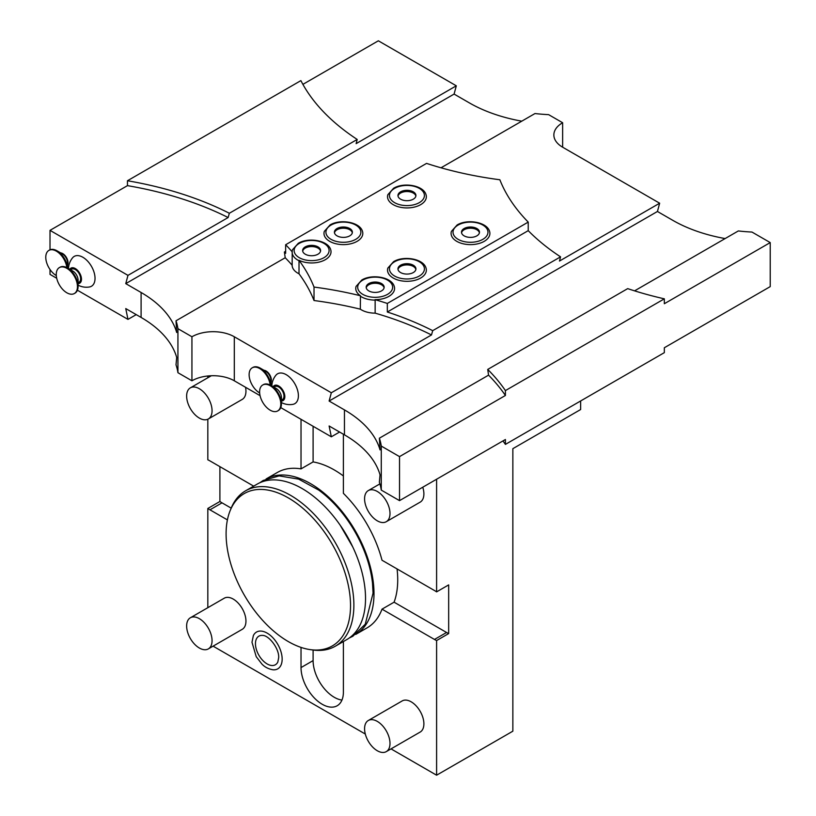<?xml version="1.0" encoding="UTF-8"?>
<svg xmlns="http://www.w3.org/2000/svg" width="816" height="816" viewBox="0 0 816 816"><rect width="100%" height="100%" fill="white"/><g stroke="black" fill="none" stroke-linecap="round" stroke-linejoin="round"><path stroke-width="1.22" d="M360.458 295.759A19.411 11.21 180 0 1 356.082 286.406L361.814 280C371.943 273.758 391.711 277.052 394.25 286.406A19.411 11.21 180 0 1 388.895 296.371A19.411 11.21 180 0 1 375.013 299.656A269.617 155.662 180 0 1 387.325 303.44L528.227 222.095A269.617 155.662 180 0 1 499.861 179.765A269.617 155.662 180 0 1 426.554 163.394L285.651 244.739A269.617 155.662 180 0 1 292.21 251.848A19.411 11.21 180 0 1 292.536 249.716L298.268 243.311C308.397 237.068 328.165 240.363 330.704 249.716A19.411 11.21 180 0 1 325.339 259.682A19.411 11.21 180 0 1 298.962 260.253A269.617 155.662 180 0 1 314.017 287.069A269.617 155.662 180 0 1 360.458 295.759L360.325 309.182A269.617 155.662 0 0 0 314.017 300.523A269.617 155.662 0 0 0 299.013 273.788A19.472 11.24 180 0 1 292.148 265.231A269.617 155.662 0 0 0 285.212 257.744L176.011 320.79L176.695 332.5A127.316 73.501 180 0 0 141.097 292.485L125.756 283.631L454.094 94.075L469.435 102.928A127.316 73.501 0 0 0 521.781 121.166M360.325 296.137A19.472 11.24 0 0 0 375.146 300.104L375.013 299.656M357.112 241.342A19.411 11.21 180 0 1 334.356 243.331A19.411 11.21 180 0 1 324.309 231.377L330.041 224.961C340.17 218.719 359.938 222.013 362.477 231.377A19.411 11.21 180 0 1 357.112 241.342M420.668 278.032A19.411 11.21 180 0 1 397.902 280.021A19.411 11.21 180 0 1 387.855 268.056L393.587 261.65C403.716 255.408 423.484 258.703 426.023 268.056A19.411 11.21 180 0 1 420.668 278.032M420.668 204.653A19.411 11.21 180 0 1 397.902 206.642A19.411 11.21 180 0 1 387.855 194.687L393.587 188.272C403.716 182.029 423.484 185.324 426.023 194.687A19.411 11.21 180 0 1 420.668 204.653M484.214 241.342A19.411 11.21 180 0 1 461.448 243.331A19.411 11.21 180 0 1 451.411 231.377L457.133 224.961C467.272 218.719 487.03 222.013 489.569 231.377A19.411 11.21 180 0 1 484.214 241.342M368.812 283.56A8.986 5.192 0 0 0 366.18 287.232A8.986 5.192 0 0 0 371.729 292.026A8.986 5.192 0 0 0 381.521 290.894A8.986 5.192 180 0 0 384.152 287.232A8.986 5.192 180 0 0 378.604 282.438A8.986 5.192 180 0 0 368.812 283.56M366.241 287.844A8.986 5.192 180 0 1 368.812 284.784A8.986 5.192 180 0 1 378.114 283.55A8.986 5.192 180 0 1 384.091 287.844M314.017 287.069L314.017 300.523M375.146 300.104L375.146 313.15A19.472 11.24 180 0 1 360.325 309.182M176.011 320.79A127.316 73.501 0 0 1 177.929 328.675L191.933 336.763A29.957 17.299 180 0 1 234.304 336.763L331.327 392.771L431.491 334.948A269.617 155.662 0 0 0 375.146 313.15M431.491 334.948L432.704 330.664A269.617 155.662 180 0 0 387.325 312.008L387.325 303.44M387.325 312.008L528.227 230.653L528.227 222.095M528.227 230.653A269.617 155.662 0 0 0 560.551 256.846L559.49 261.049L659.654 203.215L657.441 211.477L329.113 401.033L331.327 392.771M432.704 330.664L560.551 256.846M562.632 122.737L562.632 147.196A29.957 17.299 0 0 1 553.86 134.966A29.957 17.299 0 0 1 562.632 122.737L548.627 114.648A127.316 73.501 0 0 1 534.98 113.546L441.017 167.79M562.632 147.196L659.654 203.215M285.212 257.744L284.386 252.022L285.651 251.287M284.386 252.022A269.617 155.662 180 0 1 285.651 253.307L285.651 244.739M292.21 251.848L292.148 265.231M292.148 252.185A19.472 11.24 0 0 0 299.013 260.743L299.013 273.788M305.266 246.871A8.986 5.192 0 0 0 302.634 250.543A8.986 5.192 0 0 0 308.183 255.337A8.986 5.192 0 0 0 317.975 254.204A8.986 5.192 180 0 0 320.606 250.543A8.986 5.192 180 0 0 315.058 245.749A8.986 5.192 180 0 0 305.266 246.871M302.695 251.155A8.986 5.192 180 0 1 305.266 248.095A8.986 5.192 180 0 1 314.558 246.86A8.986 5.192 180 0 1 320.545 251.155M141.097 292.485L141.097 317.434A127.316 73.501 180 0 1 176.695 357.449L176.011 364.823A127.316 73.501 0 0 1 177.929 372.698L177.929 328.675M141.097 317.434L125.756 308.581L127.969 319.393L136.231 314.629M580.635 400.962L580.635 409.53L512.856 448.667L512.856 731.177L436.601 775.2L391.027 748.884M436.601 479.237L436.601 591.875A29.957 17.299 -120 0 0 434.479 590.529L382.01 560.235A89.719 51.796 60 0 0 343.393 493.343L343.393 434.234M301.022 419.312L301.022 468.884L313.099 461.917A89.719 51.796 60 0 1 334.285 469.945A89.719 51.796 60 0 1 343.393 475.963M436.601 591.875L448.667 584.899L448.667 633.573L436.601 640.55A29.957 17.299 -120 0 1 434.479 639.448L382.01 609.154A89.719 51.796 60 0 1 367.067 627.871L355.766 634.399A89.719 51.796 60 0 0 369.067 562.357A89.719 51.796 60 0 0 310.559 483.643A89.719 51.796 -120 0 0 266.077 478.982L277.348 472.474A89.719 51.796 60 0 1 301.022 468.884M253.674 486.142L209.947 460.897A29.957 17.299 -120 0 0 207.825 459.796L207.825 419.24M207.825 377.767L207.825 375.992M211.313 375.748L190.363 387.845A17.972 10.373 60 0 0 186.64 396.076A17.972 10.373 -120 0 0 194.483 414.161A17.972 10.373 -120 0 0 208.335 418.975L242.23 399.412A17.972 10.373 -120 0 0 245.953 391.18A17.972 10.373 -120 0 0 245.545 387.284M379.899 483.878L368.302 490.579A17.972 10.373 60 0 0 364.579 498.8A17.972 10.373 -120 0 0 372.422 516.895A17.972 10.373 -120 0 0 386.274 521.71L420.169 502.146A17.972 10.373 -120 0 0 423.892 493.915A17.972 10.373 -120 0 0 422.759 487.223M191.933 336.763L191.933 380.786L177.929 372.698M191.933 380.786A29.957 17.299 180 0 1 234.304 380.786L260.069 395.668M280.765 407.612L331.327 436.805L339.589 432.031M331.327 436.805L329.113 425.983L344.454 434.846A127.316 73.501 180 0 1 380.042 474.851L379.369 482.225A127.316 73.501 0 0 1 381.276 490.1L381.276 446.077L399.524 456.613L399.524 500.636L505.41 439.508L505.41 444.394L664.336 352.645L664.336 347.749L770.222 286.62L770.222 242.587L664.336 303.725L664.336 298.829L505.41 390.589L505.41 395.474A269.617 155.662 0 0 0 488.56 375.156L487.733 369.424A269.617 155.662 180 0 1 505.41 390.589M488.56 375.156L379.369 438.192L380.042 449.902A127.316 73.501 180 0 0 344.454 409.897L329.113 401.033M281.438 402.563A17.972 17.972 0 0 0 292.832 404.369A17.238 9.955 -120 0 0 298.391 395.77A17.238 9.955 -120 0 0 289.66 377.237A17.238 9.955 -120 0 0 275.971 375.176A17.972 17.972 0 0 0 271.84 385.948M263.996 370.291A7.487 4.325 60 0 1 271.371 380.174A7.487 4.325 60 0 1 270.953 382.327M725.138 238.568A127.316 73.501 0 0 1 672.782 220.33L657.441 211.477M770.222 242.587L751.975 232.06A127.316 73.501 180 0 1 738.327 230.948L634.583 290.853M502.962 440.915A269.617 155.662 180 0 1 505.41 444.394M399.524 456.613L505.41 395.474M487.733 369.424L627.688 288.629A269.617 155.662 0 0 0 664.336 298.829M379.369 438.192A127.316 73.501 180 0 1 381.276 446.077M399.524 500.636L381.276 490.1M281.438 401.023A8.701 5.029 -120 0 0 284.672 394.903A8.701 5.029 -120 0 0 278.684 385.968A8.701 5.029 60 0 0 273.176 386.723M273.941 387.161L274.931 386.59A7.487 4.325 60 0 1 280.704 388.6A7.487 4.325 60 0 1 283.978 396.137A7.487 4.325 60 0 1 282.428 399.565L281.438 400.136M270.841 385.376L276.134 388.426A7.487 4.325 60 0 1 281.438 397.606L281.438 403.716A14.974 8.65 -120 0 1 278.327 410.57L277.695 410.938A14.974 8.65 -120 0 0 280.796 404.083A14.974 8.65 60 0 0 274.258 389.008A14.974 8.65 60 0 0 262.721 384.999L263.354 384.632A14.974 8.65 60 0 1 270.841 385.376A14.974 8.65 60 0 1 281.438 403.716M277.695 410.938A14.974 8.65 -120 0 1 266.149 406.929A14.974 8.65 -120 0 1 259.61 391.853A14.974 8.65 60 0 1 262.721 384.999M259.661 392.975A14.974 8.65 -120 0 1 249.125 374.666A14.974 8.65 60 0 1 252.236 367.812L252.868 367.445A14.974 8.65 60 0 1 260.355 368.189L265.649 371.249A7.487 4.325 60 0 1 270.953 380.419L270.953 385.438M260.355 368.189A14.974 8.65 60 0 1 270.902 385.407M252.236 367.812A14.974 8.65 60 0 1 263.038 371.086A14.974 8.65 60 0 1 270.198 385.019M207.825 607.685L207.825 508.47L219.902 501.493L219.902 466.64M219.902 501.493A29.957 17.299 -120 0 0 222.013 502.84L231.183 508.133M436.601 640.55L436.601 775.2M365.303 734.043L213.088 646.16M207.825 508.47A29.957 17.299 -120 0 0 209.947 509.816L227.409 519.894M301.022 647.404L301.022 667.58A29.957 17.299 -120 0 0 314.099 697.721A29.957 17.299 -120 0 0 337.192 705.748A29.957 17.299 -120 0 0 343.393 692.039L343.393 641.539M208.335 648.904L242.23 629.33A17.972 10.373 -120 0 0 245.953 621.109A17.972 10.373 -120 0 0 238.109 603.014A17.972 10.373 -120 0 0 224.257 598.199L190.363 617.773A17.972 10.373 60 0 1 204.214 622.588A17.972 10.373 60 0 1 212.058 640.672A17.972 10.373 -120 0 1 208.335 648.904A17.972 10.373 -120 0 1 194.483 644.089A17.972 10.373 -120 0 1 186.64 625.994A17.972 10.373 60 0 1 190.363 617.773M386.274 751.628L420.169 732.064A17.972 10.373 -120 0 0 423.892 723.833A17.972 10.373 -120 0 0 416.038 705.748A17.972 10.373 -120 0 0 402.186 700.934L368.302 720.497A17.972 10.373 60 0 1 382.153 725.312A17.972 10.373 60 0 1 389.997 743.407A17.972 10.373 -120 0 1 386.274 751.628A17.972 10.373 -120 0 1 372.422 746.813A17.972 10.373 -120 0 1 364.579 728.729A17.972 10.373 60 0 1 368.302 720.497M273.115 669.814A21.236 12.26 -120 0 0 282.152 659.124A21.236 12.26 -120 0 0 270.188 635.236A21.236 12.26 -120 0 0 253.358 635.593L251.991 642.253L256.214 656.656L261.763 663.887C264.649 667.039 268.444 669.018 273.115 669.814M382.01 609.154L394.087 602.188L446.556 632.482A29.957 17.299 -120 0 0 448.667 633.573M397.066 568.936A89.719 51.796 60 0 1 394.087 602.188M313.099 650.026L313.099 660.603A29.957 17.299 -120 0 0 341.955 700.067M373.045 592.977A88.363 51.02 -120 0 0 372.504 583.205A88.363 51.02 -120 0 0 318.75 490.1L298.646 479.125L279.123 475.891L263.201 480.461L259.692 482.817M340.16 525.178A82.681 47.736 60 0 1 352.838 547.128M302.083 488.529A89.719 51.796 60 0 1 360.703 567.599A89.719 51.796 60 0 1 346.943 639.489L335.294 646.221A89.719 51.796 60 0 1 313.069 650.015L310.519 649.669A87.995 50.806 60 0 1 288.313 641.58A87.995 50.806 -120 0 1 230.194 510.541L231.173 508.154A89.719 51.796 -120 0 1 245.575 490.814L257.224 484.092A89.719 51.796 -120 0 1 302.083 488.529M245.575 490.814A89.719 51.796 -120 0 1 290.435 495.261A89.719 51.796 60 0 1 349.044 574.321A89.719 51.796 60 0 1 335.294 646.221M310.519 649.669A87.995 50.806 60 0 0 349.503 592.028A87.995 50.806 60 0 0 288.313 497.893A87.995 50.806 -120 0 0 230.194 510.541M313.099 426.278L313.099 461.917M255.459 643.722A16.504 9.527 -120 0 0 264.761 662.286A16.504 9.527 -120 0 0 277.838 662L278.684 657.655C279.276 648.547 268.739 635.103 262.487 635.409A16.504 9.527 -120 0 0 255.459 643.722M208.335 418.975A17.972 10.373 -120 0 0 212.058 410.754A17.972 10.373 60 0 0 204.214 392.659A17.972 10.373 60 0 0 190.363 387.845M386.274 521.71A17.972 10.373 -120 0 0 389.997 513.478A17.972 10.373 60 0 0 382.153 495.394A17.972 10.373 60 0 0 368.302 490.579M50.011 269.494L50.011 274.39L56.712 278.256M77.408 290.21L127.969 319.393M50.011 249.788L50.011 230.357L127.969 275.369L125.756 283.631M78.081 285.161A17.972 17.972 0 0 0 89.474 286.967A17.238 9.955 -120 0 0 95.033 278.368A17.238 9.955 -120 0 0 86.302 259.825A17.238 9.955 -120 0 0 72.614 257.774A17.972 17.972 0 0 0 68.483 268.546M60.649 252.889A7.487 4.325 60 0 1 68.014 262.772A7.487 4.325 60 0 1 67.595 264.925M127.459 180.754L300.89 80.621A269.617 155.662 0 0 0 357.194 139.444L229.347 213.262A269.617 155.662 180 0 0 127.459 180.754L127.459 185.64L50.011 230.357M357.194 139.444L356.133 143.636L456.307 85.813L378.349 40.8L302.899 84.364M456.307 85.813L454.094 94.075M127.969 275.369L228.133 217.535L229.347 213.262M228.133 217.535A269.617 155.662 0 0 0 127.459 185.64M78.081 283.611A8.701 5.029 -120 0 0 81.314 277.491A8.701 5.029 -120 0 0 75.327 268.566A8.701 5.029 60 0 0 69.819 269.311M70.594 269.759L71.584 269.188A7.487 4.325 60 0 1 77.357 271.187A7.487 4.325 60 0 1 80.621 278.725A7.487 4.325 60 0 1 79.07 282.163L78.081 282.734M67.493 267.964L72.787 271.024A7.487 4.325 60 0 1 78.081 280.194L78.081 286.314A14.974 8.65 -120 0 1 74.98 293.168L74.338 293.536A14.974 8.65 -120 0 0 77.449 286.681A14.974 8.65 60 0 0 70.91 271.606A14.974 8.65 60 0 0 59.364 267.597L59.996 267.23A14.974 8.65 60 0 1 67.493 267.964A14.974 8.65 60 0 1 78.081 286.314M74.338 293.536A14.974 8.65 -120 0 1 62.801 289.527A14.974 8.65 -120 0 1 56.263 274.451A14.974 8.65 60 0 1 59.364 267.597M57.008 250.787L62.302 253.837A7.487 4.325 60 0 1 67.595 263.017L67.595 268.025A14.974 8.65 60 0 0 57.008 250.787A14.974 8.65 60 0 0 49.511 250.043L48.878 250.41A14.974 8.65 60 0 1 59.68 253.684A14.974 8.65 60 0 1 66.841 267.617M56.304 275.573A14.974 8.65 -120 0 1 45.778 257.264A14.974 8.65 60 0 1 48.878 250.41M337.039 228.521A8.986 5.192 0 0 0 334.407 232.193A8.986 5.192 0 0 0 339.956 236.987A8.986 5.192 0 0 0 349.748 235.865A8.986 5.192 180 0 0 352.379 232.193A8.986 5.192 180 0 0 346.831 227.399A8.986 5.192 180 0 0 337.039 228.521M334.468 232.805A8.986 5.192 180 0 1 337.039 229.745A8.986 5.192 180 0 1 346.341 228.511A8.986 5.192 180 0 1 352.318 232.805M400.585 265.21A8.986 5.192 0 0 0 397.953 268.882A8.986 5.192 0 0 0 403.502 273.676A8.986 5.192 0 0 0 413.294 272.554A8.986 5.192 180 0 0 415.925 268.882A8.986 5.192 180 0 0 410.377 264.088A8.986 5.192 180 0 0 400.585 265.21M398.014 269.494A8.986 5.192 180 0 1 400.585 266.434A8.986 5.192 180 0 1 409.887 265.2A8.986 5.192 180 0 1 415.864 269.494M400.585 191.842A8.986 5.192 0 0 0 397.953 195.503A8.986 5.192 0 0 0 403.502 200.297A8.986 5.192 0 0 0 413.294 199.175A8.986 5.192 180 0 0 415.925 195.503A8.986 5.192 180 0 0 410.377 190.709A8.986 5.192 180 0 0 400.585 191.842M398.014 196.115A8.986 5.192 180 0 1 400.585 193.055A8.986 5.192 180 0 1 409.887 191.821A8.986 5.192 180 0 1 415.864 196.115M464.131 228.521A8.986 5.192 0 0 0 461.499 232.193A8.986 5.192 0 0 0 467.048 236.987A8.986 5.192 0 0 0 476.84 235.865A8.986 5.192 180 0 0 479.471 232.193A8.986 5.192 180 0 0 473.933 227.399A8.986 5.192 180 0 0 464.131 228.521M461.56 232.805A8.986 5.192 180 0 1 464.131 229.745A8.986 5.192 180 0 1 473.433 228.511A8.986 5.192 180 0 1 479.41 232.805M362.814 280.092A17.473 10.088 0 0 0 362.814 294.362A17.473 10.088 0 0 0 387.518 294.362A17.473 10.088 0 0 0 387.518 280.092A17.473 10.088 0 0 0 362.814 280.092M299.258 243.403A17.473 10.088 0 0 0 299.258 257.672A17.473 10.088 0 0 0 323.972 257.672A17.473 10.088 0 0 0 323.972 243.403A17.473 10.088 0 0 0 299.258 243.403M234.304 336.763L234.304 380.786M344.454 409.897L344.454 434.846M434.479 639.448L446.556 632.482M301.022 667.58L313.099 660.603M209.947 509.816L222.013 502.84M331.041 225.063A17.473 10.088 0 0 0 331.041 239.333A17.473 10.088 0 0 0 355.745 239.333A17.473 10.088 0 0 0 355.745 225.063A17.473 10.088 0 0 0 331.041 225.063M394.587 261.752A17.473 10.088 0 0 0 394.587 276.022A17.473 10.088 0 0 0 419.302 276.022A17.473 10.088 0 0 0 419.302 261.752A17.473 10.088 0 0 0 394.587 261.752M394.587 188.374A17.473 10.088 0 0 0 394.587 202.643A17.473 10.088 0 0 0 419.302 202.643A17.473 10.088 0 0 0 419.302 188.374A17.473 10.088 0 0 0 394.587 188.374M458.133 225.063A17.473 10.088 0 0 0 458.133 239.333A17.473 10.088 0 0 0 482.848 239.333A17.473 10.088 0 0 0 482.848 225.063A17.473 10.088 0 0 0 458.133 225.063M372.504 583.205L373.055 593.12L365.262 624.22L352.859 636.245L349.279 638M340.252 525.31L352.767 546.975"/></g></svg>
